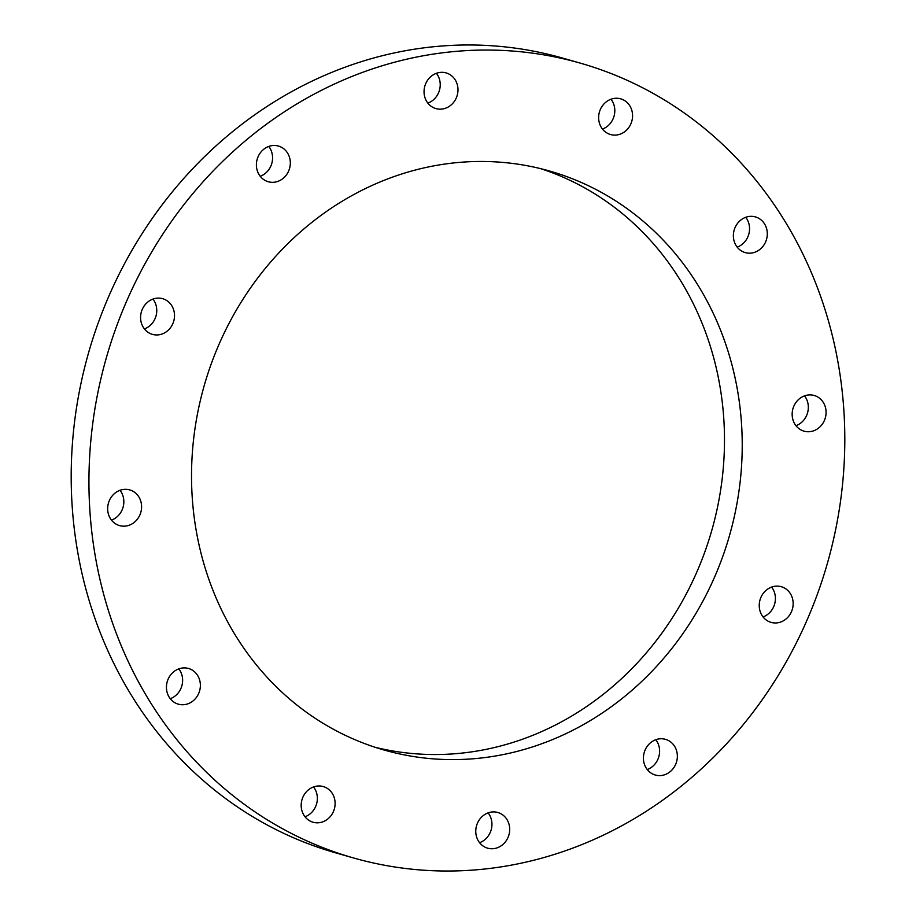 <?xml version="1.0" encoding="UTF-8"?>
<svg xmlns="http://www.w3.org/2000/svg" width="916" height="916" viewBox="0 0 916 916"><rect width="100%" height="100%" fill="white"/><g stroke="black" fill="none" stroke-linecap="round" stroke-linejoin="round"><path stroke-width="1.37" d="M274.64 182.181A18.56 16.831 106 0 0 290.212 165.063A18.56 16.831 106 0 0 278.464 146.056A18.56 16.831 106 0 0 272.075 145.621A18.56 16.831 106 0 0 256.503 162.727A18.56 16.831 106 0 0 268.251 181.734A18.56 16.831 106 0 0 274.64 182.181M260.213 176.284A18.56 16.831 106 0 0 268.754 146.446M158.834 334.809A18.56 16.831 106 0 0 174.406 317.703A18.56 16.831 106 0 0 162.659 298.696A18.56 16.831 106 0 0 156.27 298.25A18.56 16.831 106 0 0 140.698 315.367A18.56 16.831 106 0 0 152.445 334.374A18.56 16.831 106 0 0 158.834 334.809M144.407 328.913A18.56 16.831 106 0 0 152.949 299.074M125.904 526.036A18.56 16.831 106 0 0 141.488 508.918A18.56 16.831 106 0 0 129.728 489.911A18.56 16.831 106 0 0 123.351 489.465A18.56 16.831 106 0 0 107.767 506.582A18.56 16.831 106 0 0 119.527 525.589A18.56 16.831 106 0 0 125.904 526.036M111.489 520.128A18.56 16.831 106 0 0 120.019 490.289M184.689 704.599A18.56 16.831 106 0 0 200.261 687.492A18.56 16.831 106 0 0 188.513 668.474A18.56 16.831 106 0 0 182.135 668.039A18.56 16.831 106 0 0 166.552 685.145A18.56 16.831 106 0 0 178.311 704.164A18.56 16.831 106 0 0 184.689 704.599M170.273 698.702A18.56 16.831 106 0 0 178.803 668.863M319.421 822.671A18.56 16.831 106 0 0 335.004 805.553A18.56 16.831 106 0 0 323.245 786.546A18.56 16.831 106 0 0 316.867 786.111A18.56 16.831 106 0 0 301.284 803.217A18.56 16.831 106 0 0 313.043 822.225A18.56 16.831 106 0 0 319.421 822.671M305.005 816.774A18.56 16.831 106 0 0 313.535 786.936M494.01 848.605A18.56 16.831 106 0 0 509.582 831.499A18.56 16.831 106 0 0 497.835 812.492A18.56 16.831 106 0 0 491.457 812.045A18.56 16.831 106 0 0 475.873 829.163A18.56 16.831 106 0 0 487.633 848.17A18.56 16.831 106 0 0 494.01 848.605M479.595 842.709A18.56 16.831 106 0 0 488.125 812.87M661.661 775.463A18.56 16.831 106 0 0 677.245 758.345A18.56 16.831 106 0 0 665.497 739.338A18.56 16.831 106 0 0 659.108 738.891A18.56 16.831 106 0 0 643.536 756.009A18.56 16.831 106 0 0 655.284 775.016A18.56 16.831 106 0 0 661.661 775.463M647.246 769.555A18.56 16.831 106 0 0 655.787 739.716M777.478 622.823A18.56 16.831 106 0 0 793.05 605.716A18.56 16.831 106 0 0 781.302 586.709A18.56 16.831 106 0 0 774.913 586.263A18.56 16.831 106 0 0 759.341 603.381A18.56 16.831 106 0 0 771.089 622.388A18.56 16.831 106 0 0 777.478 622.823M763.051 616.926A18.56 16.831 106 0 0 771.593 587.087M810.397 431.608A18.56 16.831 106 0 0 825.969 414.49A18.56 16.831 106 0 0 814.221 395.483A18.56 16.831 106 0 0 807.843 395.048A18.56 16.831 106 0 0 792.26 412.154A18.56 16.831 106 0 0 804.019 431.161A18.56 16.831 106 0 0 810.397 431.608M795.981 425.711A18.56 16.831 106 0 0 804.511 395.872M751.612 253.034A18.56 16.831 106 0 0 767.196 235.927A18.56 16.831 106 0 0 755.437 216.92A18.56 16.831 106 0 0 749.059 216.474A18.56 16.831 106 0 0 733.476 233.591A18.56 16.831 106 0 0 745.235 252.598A18.56 16.831 106 0 0 751.612 253.034M737.197 247.137A18.56 16.831 106 0 0 745.727 217.298M616.88 134.973A18.56 16.831 106 0 0 632.452 117.855A18.56 16.831 106 0 0 620.705 98.848A18.56 16.831 106 0 0 614.327 98.401A18.56 16.831 106 0 0 598.743 115.519A18.56 16.831 106 0 0 610.503 134.526A18.56 16.831 106 0 0 616.88 134.973M602.465 129.064A18.56 16.831 106 0 0 610.995 99.226M442.291 109.027A18.56 16.831 106 0 0 457.874 91.921A18.56 16.831 106 0 0 446.115 72.914A18.56 16.831 106 0 0 439.737 72.467A18.56 16.831 106 0 0 424.154 89.585A18.56 16.831 106 0 0 435.913 108.592A18.56 16.831 106 0 0 442.291 109.027M427.875 103.13A18.56 16.831 106 0 0 436.405 73.291M540.761 168.681A301.089 273.128 -74 0 1 722.094 479.469A301.089 273.128 -74 0 1 469.874 752.128A301.089 273.128 -74 0 1 375.251 747.319M446.126 163.872A301.089 273.128 -74 0 1 549.68 171.052A301.089 273.128 -74 0 1 740.403 479.503A301.089 273.128 -74 0 1 487.621 757.2A301.089 273.128 -74 0 1 384.067 750.021A301.089 273.128 -74 0 1 193.345 441.581A301.089 273.128 -74 0 1 446.126 163.872M495.35 867.715A413.265 374.884 -74 0 1 353.221 857.868A413.265 374.884 -74 0 1 91.44 434.516A413.265 374.884 -74 0 1 438.398 53.357A413.265 374.884 -74 0 1 580.526 63.204A413.265 374.884 -74 0 1 842.308 486.568A413.265 374.884 -74 0 1 495.35 867.715M353.221 857.868L335.474 852.796A413.265 374.884 -74 0 1 73.692 429.432A413.265 374.884 -74 0 1 420.65 48.285A413.265 374.884 -74 0 1 562.779 58.132L580.526 63.204"/></g></svg>
